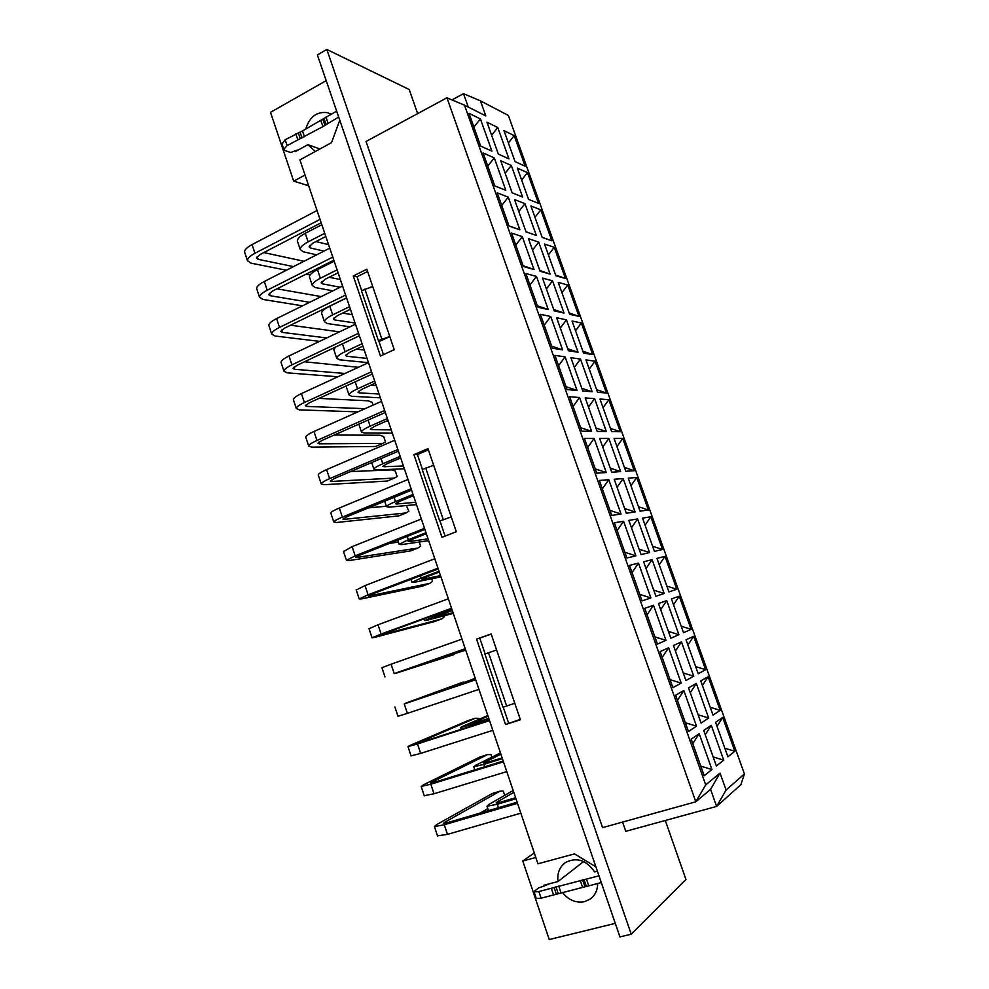 <?xml version="1.0" encoding="UTF-8"?>
<svg xmlns="http://www.w3.org/2000/svg" width="989" height="989" viewBox="0 0 989 989"><rect width="100%" height="100%" fill="white"/><g stroke="black" fill="none" stroke-linecap="round" stroke-linejoin="round"><path stroke-width="1.48" d="M319.917 148.968L307.913 144.666L315.355 151.453M562.382 892.325C568.539 900.175 575.969 903.278 584.66 901.634L590.297 899.001C595.118 895.354 597.579 890.187 597.69 883.511M619.93 936.917L631.217 934.209L326.803 49.45L317.37 54.927L619.93 936.917M615.282 923.367L549.241 939.55L522.773 861.011L534.295 852.951M665.288 820.487L685.946 879.456L631.217 934.209M417.655 113.611L409.211 89.529L326.803 49.45M602.573 827.62L366.029 141.476L446.954 97.787L695.811 801.795L602.573 827.62M744.433 773.942L726.087 790.038L716.629 806.431L710.572 789.358L720.041 773.077L705.701 784.87L464.509 105.18L485.797 115.898L480.419 100.841L508.346 115.429L744.433 773.942L740.885 784.673L716.629 806.431L625.777 831.304L622.576 822.082M308.667 185.771L293.684 181.148L270.504 112.338L326.197 80.641M535.815 857.451L522.773 861.011M601.287 882.584L541.107 898.185L538.857 891.534L534.122 891.991L534.728 890.965L538.918 887.776L543.938 886.132L543.653 885.316L557.981 881.533C557.03 873.126 559.638 866.723 565.795 862.321C576.871 856.993 586.465 860.183 594.587 871.902L597.368 871.161M710.572 789.358L695.811 801.795L705.701 784.87M468.267 107.072L463.507 93.683L451.948 99.901M293.684 181.148L305.032 175.028M307.913 144.666L295.575 151.441L295.328 150.724L290.704 152.504L285.129 150.6L283.794 149.29L287.131 145.593L285.166 139.758L302.498 130.919L336.656 111.127M305.749 129.114C309.508 116.838 316.74 111.361 327.446 112.659L331.142 114.192M543.95 886.119L549.142 883.869M583.634 861.555L557.981 881.533M595.885 866.859L574.51 853.89L537.954 863.793L299.914 159.897L331.55 142.614L339.771 120.213M464.509 105.18L446.954 97.787M480.419 100.841L463.507 93.683M726.087 790.038L720.041 773.077M445.099 536.087L439.981 521.005M422.439 469.379L417.395 454.544L413.921 454.619L441.984 537.299L456.3 531.711L427.99 448.672L413.921 454.619M417.395 454.544L428.41 449.884M520.263 719.362L505.54 724.517L520.399 719.757L491.15 633.961L476.55 639.104L505.54 724.517M508.643 723.083L503.24 707.184M485.142 653.939L479.764 638.115L476.55 639.104M479.764 638.115L491.187 634.085M383.46 354.655L378.725 340.723M361.714 290.642L356.992 276.735L353.271 275.956L380.456 356.04L394.24 349.661L366.832 269.243L353.271 275.956M356.992 276.735L367.599 271.493M699.174 733.653L711.944 769.529L704.18 775.735L691.187 739.154L699.174 733.653L692.782 743.629M711.276 725.296L723.713 760.145L716.382 765.993L703.735 730.5L711.276 725.296L705.244 734.728M727.904 756.795L715.579 722.329L722.699 717.408L734.839 751.269L727.904 756.795M683.832 690.532L696.516 726.161L688.48 731.526L675.598 695.23L683.832 690.532L677.428 700.385M696.318 683.436L708.68 718.026L701.09 723.095L688.542 687.862L696.318 683.436L690.273 692.733M713.007 715.134L700.768 680.902L708.124 676.723L720.165 710.337L713.007 715.134M668.613 647.746L681.186 683.102L672.903 687.652L660.12 651.627L668.613 647.746L662.185 657.45M681.47 641.873L693.746 676.216L685.921 680.506L673.46 645.533L681.47 641.873L675.425 651.046M698.209 673.756L686.057 639.784L693.635 636.31L705.602 669.701L698.209 673.756M653.494 605.268L665.98 640.365L657.45 644.111L644.754 608.346L653.494 605.268L647.053 614.849M666.734 600.607L678.911 634.703L670.851 638.226L658.476 603.513L666.734 600.607L660.677 609.657M683.523 632.688L671.457 598.938L679.258 596.194L691.138 629.35L683.523 632.688M638.486 563.112L650.886 597.949L642.108 600.892L629.511 565.399L638.486 563.112L632.045 572.544M652.097 559.638L664.188 593.487L655.905 596.268L643.616 561.801L652.097 559.638L646.027 568.564M668.935 591.904L656.956 558.402L664.979 556.35L676.773 589.271L668.935 591.904M623.589 521.252L635.902 555.83L626.878 557.994L614.367 522.773L623.589 521.252L617.136 530.561M637.571 518.953L649.575 552.567L641.057 554.606L628.856 520.387L637.571 518.953L631.489 527.767M654.446 551.405L642.553 518.137L650.799 516.777L662.519 549.476L654.446 551.405M608.804 479.702L621.03 514.033L611.758 515.417L599.346 480.456L608.804 479.702L602.338 488.887M623.144 478.565L635.062 511.931L626.309 513.242L614.206 479.269L623.144 478.565L617.049 487.256M640.068 511.189L628.25 478.157L636.718 477.489L648.351 509.953L640.068 511.189M594.129 438.461L606.257 472.532L596.763 473.162L584.437 438.461L594.129 438.461L587.651 447.51M608.828 438.461L620.659 471.592L611.684 472.186L599.668 438.461L608.828 438.461L602.721 447.028M625.79 471.259L614.058 438.461L622.724 438.461L634.283 470.702L625.79 471.259M579.554 397.504L591.595 431.34L581.866 431.216L569.639 396.762L579.554 397.504L573.064 406.43M594.599 398.629L606.356 431.538L597.158 431.414L585.228 397.937L594.599 398.629L588.48 407.085M611.61 431.612L599.964 399.037L608.841 399.704L620.313 431.723L611.61 431.612M565.09 356.856L577.044 390.445L567.08 389.579L554.94 355.385L565.09 356.856L558.587 365.658M580.481 359.094L592.151 391.768L582.731 390.939L570.888 357.697L580.481 359.094L574.349 367.426M597.529 392.237L585.958 359.885L595.044 361.208L606.442 393.016L597.529 392.237M550.725 316.492L562.593 349.846L552.418 348.239L540.365 314.304L550.725 316.492L544.222 325.171M566.45 319.83L578.046 352.269L568.415 350.761L556.646 317.753L566.45 319.83L560.318 328.051M583.547 353.135L572.05 321.017L581.334 322.983L592.658 354.569L583.547 353.135M536.471 276.425L548.252 309.532L537.843 307.208L525.888 273.52L536.471 276.425L529.956 284.98M552.53 280.827L564.027 313.056L554.199 310.855L542.516 278.082L552.53 280.827L546.385 288.949M569.652 314.304L558.253 282.397L567.735 285.005L578.973 316.381L569.652 314.304M522.303 236.643L534.011 269.515L523.391 266.486L511.511 233.033L522.303 236.643L515.788 245.074M538.696 242.107L550.119 274.101L540.081 271.246L528.485 238.695L538.696 242.107L532.539 250.106M555.867 275.746L544.531 244.06L554.211 247.287L565.387 278.453L555.867 275.746M508.247 197.132L519.868 229.769L509.026 226.048L497.244 192.843L508.247 197.132L501.72 205.452M524.961 203.66L536.31 235.431L526.061 231.908L514.54 199.593L524.961 203.66L518.805 211.547M542.17 237.447L530.92 205.984L540.785 209.829L551.887 240.784L542.17 237.447M494.29 157.906L505.824 190.321L494.784 185.907L483.077 152.936L494.29 157.906L487.75 166.103M511.325 165.46L522.588 197.021L512.141 192.843L500.706 160.75L511.325 165.46L505.156 173.248M528.571 199.407L517.395 168.155L527.458 172.618L538.473 203.363L528.571 199.407M480.431 118.964L491.892 151.144L480.629 146.051L469.009 113.315L480.431 118.964L473.879 127.049M497.776 127.544L508.964 158.87L498.32 154.061L486.959 122.191L497.776 127.544L491.607 135.209M515.059 161.627L503.957 130.597L514.206 135.666L525.147 166.201L515.059 161.627M508.383 142.96L514.206 135.666M521.636 180.023L527.458 172.618M534.975 217.333L540.785 209.829M542.133 237.348L551.887 240.784M526.024 231.797L536.31 235.431M508.989 225.937L519.868 229.769M548.413 254.89L554.211 247.287M555.62 275.041L565.387 278.453M539.809 270.504L550.119 274.101M523.107 265.707L534.011 269.515M561.937 292.719L567.735 285.005M569.194 312.994L578.973 316.381M553.704 309.483L564.027 313.056M537.336 305.762L548.252 309.532M575.549 330.783L581.334 322.983M582.855 351.206L592.658 354.569M567.686 348.734L578.046 352.269M551.652 346.101L562.593 349.846M589.259 369.12L595.044 361.208M596.614 389.691L606.442 393.016M581.779 388.257L592.151 391.768M566.079 386.736L577.044 390.445M603.067 407.728L608.841 399.704M610.473 428.422L620.313 431.723M595.959 428.064L606.356 431.538M580.605 427.668L591.595 431.34M616.963 446.595L622.724 438.461M624.418 467.438L634.283 470.702M610.25 468.156L620.659 471.592M595.242 468.897L606.257 472.532M630.957 485.723L636.718 477.489M638.474 506.714L648.351 509.953M624.628 508.519L635.062 511.931M609.99 510.435L621.03 514.033M645.051 525.134L650.799 516.777M652.616 546.262L662.519 549.476M639.129 549.192L649.575 552.567M624.85 552.27L635.902 555.83M659.243 564.806L664.979 556.35M666.858 586.094L676.773 589.271M653.717 590.136L664.188 593.487M639.809 594.414L650.886 597.949M673.534 604.774L679.258 596.194M681.198 626.198L691.138 629.35M668.416 631.39L678.911 634.703M654.879 636.879L665.98 640.365M687.924 645.001L693.635 636.31M695.638 666.586L705.602 669.701M683.226 672.94L693.746 676.216M670.06 679.653L681.186 683.102M702.413 685.525L708.124 676.723M710.189 707.259L720.165 710.337M698.135 714.787L708.68 718.026M685.365 722.749L696.516 726.161M717.013 726.334L722.699 717.408M724.838 748.228L734.839 751.269M713.156 756.944L723.713 760.145M700.781 766.166L711.944 769.529M451.268 516.963L439.709 521.03L422.204 469.478L433.664 465.337M389.777 336.581L380.444 340.945L378.441 340.686L361.479 290.754L372.717 286.513M389.74 336.47L378.441 340.686M364.867 289.097L381.865 339.091M451.256 516.913L439.709 521.03M425.703 468.02L443.257 519.621M514.774 703.266L502.981 707.271L484.894 654.026L496.614 649.983M488.541 652.765L506.665 706.072M321.833 224.701L305.255 233.305L308.135 241.86L324.738 233.305M325.814 236.47L313.031 243.047L309.038 246.805L310.484 247.979L309.644 245.457M315.924 241.551L328.571 244.629M297.64 241.798L297.343 240.908C297.368 238.658 300.001 236.124 305.255 233.305M316.678 254.816L303.153 251.75L300.186 249.389C300.223 247.176 302.869 244.666 308.135 241.86M323.935 251.119L310.484 247.979M321.178 222.748L260.243 254.408L256.448 258.055L258.129 259.316L257.202 256.534M317.036 210.509L252.071 244.592L254.952 253.283L320.028 219.385M254.952 253.283C249.933 255.978 247.411 258.413 247.411 260.564L250.823 263.111L286.39 270.232M306.071 274.163L310.113 274.979M314.91 271.035L313.043 270.652M293.486 266.61L258.129 259.316M263.754 252.578L304.019 261.257M244.864 252.863L244.567 251.96C244.555 249.76 247.065 247.312 252.071 244.592M324.367 266.152L323.193 265.534M334.183 261.207L317.469 269.626L320.362 278.243L337.113 269.873M338.09 272.779L325.208 279.207L321.141 282.805L322.55 283.855L321.771 281.531M329.102 277.254L340.377 279.541M309.693 277.711L309.421 276.883C309.483 274.794 312.178 272.383 317.469 269.626M332.897 290.828L315.157 287.527L312.277 285.413C312.363 283.373 315.058 280.975 320.362 278.243M340.167 287.243L322.55 283.855M329.757 248.152L264.298 281.482L267.191 290.222L332.786 257.078M333.825 260.181L272.42 291.125L268.563 294.611L270.195 295.736L269.342 293.177M277.007 288.813L321.19 296.601M256.917 289.332L256.633 288.504C256.683 286.464 259.242 284.127 264.298 281.482M302.51 305.824L262.839 299.432L259.501 297.17C259.563 295.179 262.122 292.855 267.191 290.222M323.391 309.186L324.429 309.347M309.619 302.313L270.195 295.736M350.452 309.322L337.472 315.602L333.33 319.027L334.702 319.954L333.985 317.84M346.607 297.961L329.77 306.182L332.687 314.861L349.55 306.677M332.687 314.861C327.334 317.518 324.59 319.806 324.441 321.685L327.248 323.539L350.019 326.815M355.076 322.995L334.702 319.954M342.59 313.117L352.257 314.663M321.821 313.847L321.561 313.093C321.697 311.176 324.429 308.865 329.77 306.182M346.57 297.862L284.684 328.088L280.752 331.402L282.335 332.391L281.568 330.054M342.577 286.056L276.599 318.606L279.516 327.408L345.618 295.043M279.516 327.408C274.41 329.98 271.79 332.18 271.678 334.022L274.93 336L319.546 341.366M326.691 337.966L282.335 332.391M290.568 325.208L339.499 331.847M269.045 326.049L268.798 325.294C268.897 323.415 271.493 321.19 276.599 318.606M368.353 362.679L339.425 359.798L336.693 358.191C336.89 356.473 339.697 354.309 345.087 351.713L362.085 343.727M362.889 346.101L349.809 352.232L345.594 355.484L346.929 356.287L346.286 354.383M356.448 349.117L364.212 350.019M334.022 350.23L335.283 347.201M367.043 358.401L346.929 356.287M359.403 335.79L297.021 365.3L293.016 368.44L294.561 369.28L293.869 367.191M355.484 324.207L288.973 355.978L291.916 364.842L358.55 333.256M291.916 364.842C286.761 367.339 284.103 369.429 283.93 371.11L287.094 372.816L337.842 376.784M344.988 373.483L294.561 369.28M304.525 361.751L358.377 367.29M281.259 363.012L281.024 362.333C281.185 360.614 283.843 358.5 288.973 355.978M380.382 397.838L351.664 396.28L349.018 394.932C349.278 393.387 352.133 391.347 357.561 388.813L374.695 381.025M375.412 383.126L362.221 389.11L357.931 392.188L359.23 392.856L358.661 391.174M370.813 385.216L376.24 385.599M346.298 386.835L346.15 385.957M379.096 394.03L359.23 392.856M368.477 362.629L301.435 393.597L304.402 402.523L371.555 371.74M372.321 373.99L309.446 402.746L305.366 405.713L306.874 406.417L306.256 404.563M319.014 398.382L368.365 400.829L372.148 402.338L373.076 405.094M293.548 400.211L293.35 399.605C293.56 398.048 296.255 396.057 301.435 393.597M357.87 411.881L299.346 409.866L296.267 408.445C296.502 406.936 299.21 404.958 304.402 402.523M365.015 408.692L306.874 406.417M388.009 420.399L374.732 426.234L370.356 429.127L371.617 429.659L371.122 428.2M368.081 420.065L370.133 426.16L387.391 418.57M370.133 426.16C364.644 428.62 361.751 430.536 361.43 431.921L363.989 432.997L392.349 433.207M391.224 429.894L371.617 429.659M385.871 421.339L388.356 421.401M385.327 412.438L321.957 440.451L317.803 443.245L319.262 443.814L318.73 442.194M381.556 401.311L313.995 431.476L316.962 440.464L384.659 410.484M316.962 440.464C311.733 442.825 308.976 444.691 308.692 446.039L311.683 447.152L375.56 446.472L382.718 443.393L319.262 443.814M334.22 435.036L379.961 435.234L383.695 436.594L385.525 442.009L382.718 443.393M305.922 437.67L305.749 437.138C306.021 435.741 308.766 433.862 313.995 431.476M400.706 457.919L387.317 463.594L382.867 466.301L384.078 466.709L383.658 465.473M381.037 458.575L382.78 463.754L400.174 456.362M382.78 463.754C377.254 466.14 374.299 467.945 373.916 469.157L376.401 469.96L404.377 468.786M403.425 465.98L384.078 466.709M398.419 451.157L334.554 478.416L330.314 481.025L331.735 481.445L331.278 480.073M394.735 440.266L326.617 469.614L329.621 478.664L397.85 449.501M329.621 478.664C324.343 480.951 321.536 482.694 321.19 483.868L324.095 484.697L387.194 481.062L394.401 478.058L331.735 481.445M350.514 471.605L391.632 469.849L395.328 471.073L397.17 476.525L394.401 478.058M318.371 475.363L318.223 474.905C318.557 473.694 321.363 471.926 326.617 469.614M413.476 495.687L399.989 501.213L395.452 503.735L396.626 504.007L396.28 502.981M394.079 497.356L395.513 501.596L413.043 494.413M395.513 501.596C389.938 503.908 386.934 505.589 386.489 506.628L388.887 507.172L416.493 504.6M415.714 502.288L396.626 504.007M407.987 479.48L339.338 508.012L342.355 517.111L411.14 488.789M411.597 490.148L347.226 516.629L342.911 519.064L344.296 519.324L343.925 518.199M368.526 507.864L386.353 506.232M330.919 513.316L330.796 512.945C331.179 511.894 334.035 510.25 339.338 508.012M344.296 519.324L406.158 512.932L398.901 515.862L336.581 522.489L333.775 521.957C334.183 520.956 337.039 519.336 342.355 517.111M406.158 512.932L408.877 511.239L406.318 505.54M426.333 533.714L412.734 539.067L408.123 541.416L409.261 541.552L408.989 540.748M407.221 536.397L408.321 539.697L425.999 532.725M408.321 539.697L399.148 544.358L401.46 544.618L428.67 540.637M428.064 538.844L409.261 541.552M424.874 529.399L359.996 555.101L355.595 557.351L356.93 557.462L356.646 556.584M421.351 518.978L352.146 546.657L355.187 555.83L424.516 528.349M355.187 555.83L346.447 560.306L349.166 560.54L410.682 550.885L417.976 548.03L356.93 557.462M389.654 543.357L398.394 542.108M343.542 551.528L352.146 546.657M419.262 542.009L420.659 546.163L417.976 548.03M439.277 571.988L421.784 578.775M420.449 575.709L421.227 578.046L439.042 571.283M421.227 578.046L411.881 582.336L414.119 582.311L440.933 576.896M440.513 575.635L421.969 579.331M434.801 558.748L365.04 585.575L368.093 594.809L437.991 568.181M438.238 568.935L372.841 593.833L368.365 595.897L369.651 595.86L369.453 595.242M356.25 589.988L365.04 585.575M369.651 595.86L429.881 583.337L422.526 586.118L361.826 598.84L359.205 598.914L368.093 594.809M429.881 583.337L432.514 581.309L431.661 578.775M452.307 610.522L434.666 617.049M433.763 615.294L434.22 616.666L452.171 610.114M434.22 616.666L424.714 620.56L426.852 620.264L453.283 613.403M453.024 612.661L434.764 617.371M448.338 598.79L378.021 624.764L381.099 634.06L451.553 608.297M451.701 608.73L382.347 634.147M369.045 628.72L378.021 624.764M382.471 634.518L441.86 618.867L434.443 621.562L374.571 637.398L372.037 637.781L381.099 634.06M441.86 618.867L444.444 616.666L444.135 615.776M465.708 650.132L437.62 659.045L465.386 649.204M465.423 649.316L447.621 655.571M465.634 649.921L447.658 655.67M461.987 639.129L391.088 664.212L394.191 673.571L465.213 648.697M465.263 648.821L395.328 673.324M381.927 667.699L391.088 664.212M395.365 673.435L453.902 654.619L394.191 673.571M453.902 654.619L455.076 653.531M457.586 685.179L475.511 679.134M475.548 679.245L457.474 685.785M457.548 685.093L475.313 678.541M475.239 678.343L449.525 687.812L457.351 685.402M405.305 703.426L475.672 679.616M475.721 679.74L404.254 703.933L407.369 713.353L478.973 689.37M407.369 713.353L397.974 716.271M405.267 703.327L463.161 682.076L404.254 703.933M464.694 682.225L463.161 682.076M488.925 718.805L470.579 724.752L471.048 726.136M470.702 724.171L488.789 718.385M470.591 723.837L488.059 716.234M487.812 715.492L462.506 726.458L460.602 727.558L470.579 724.752M489.543 720.635L417.506 743.938L420.646 753.42L492.831 730.339M418.446 743.085L489.394 720.202M418.322 742.714L475.338 718.224L467.785 720.684L410.262 745.323L407.987 746.596L417.506 743.938M411.053 755.856L420.646 753.42M479.059 719.287L478.75 718.385L475.338 718.224M502.4 758.637L483.905 764.361L484.721 766.759M483.905 763.421L502.152 757.92M483.708 762.84L500.891 754.174M500.446 752.876L475.561 765.362L473.756 766.759L483.905 764.361M431.674 783.004L431.464 782.361L430.4 783.152L435.271 782.015L503.216 761.06M503.475 761.839L430.845 784.203L434.01 793.759L506.788 771.605M434.01 793.759L424.219 795.7M431.464 782.361L487.602 754.595L479.986 756.981L423.341 784.87L421.166 786.465L430.845 784.203M491.842 757.191L490.964 754.607L487.602 754.595M515.961 798.753L497.331 804.242L498.481 807.679M497.207 802.944L496.923 802.116L496.095 802.944L501.287 801.943L515.615 797.715M496.923 802.116L513.81 792.374M513.18 790.508L488.714 804.539L487.008 806.233L497.331 804.242M445.001 823.207L444.691 822.292L443.69 823.231L448.635 822.304L517.136 802.215M517.507 803.315L444.284 824.764L447.473 834.382L520.832 813.168M447.473 834.382L437.472 835.841M487.8 808.606L480.085 813.082M444.691 822.292L499.94 791.2L492.262 793.499L436.508 824.69L434.431 826.619L444.284 824.764M504.711 795.354L503.265 791.039L499.94 791.2M282.001 143.974L285.166 139.758M338.683 117.061L322.921 126.58L287.131 145.593M295.34 150.724L298.357 149.908M538.857 891.534L598.963 875.797M541.107 898.185L536.273 898.395M342.429 343.813L345.087 351.713M355.212 381.816L357.561 388.813M302.028 137.904L300.038 132.044M298.295 132.699L300.285 138.559M304.476 136.779L302.498 130.919M322.921 126.58L320.906 120.683M324.899 125.244L322.884 119.348M325.999 124.33L323.972 118.42M327.977 122.982L325.962 117.073M297.825 139.672L295.847 133.824M558.216 893.512L555.942 886.824M554.063 887.454L556.325 894.143M560.973 892.696L558.698 886.008M582.496 887.108L580.197 880.383M584.919 886.589L582.608 879.839M586.341 886.354L584.029 879.604M588.776 885.835L586.465 879.073M553.58 894.958L551.306 888.27M592.46 897.147L590.297 899.001M330.994 114.106L327.446 112.659M300.186 249.389L297.343 240.908M247.411 260.564L244.567 251.96M312.277 285.413L309.421 276.883M259.501 297.17L256.633 288.504M324.441 321.685L321.561 313.093M271.678 334.022L268.798 325.294M336.693 358.191L333.788 349.55M283.93 371.11L281.024 362.333M349.018 394.932L346.101 386.242M296.267 408.445L293.35 399.605M361.43 431.921L358.822 424.157M308.692 446.039L305.749 437.138M373.916 469.157L371.703 462.555M321.19 483.868L318.223 474.905M386.489 506.628L384.672 501.225M333.775 521.957L330.796 512.945M399.148 544.358L397.739 540.155M346.447 560.306L343.443 551.232M411.881 582.336L410.892 579.344M359.205 598.914L356.176 589.778M424.714 620.56L424.133 618.817M372.037 637.781L368.996 628.584M384.968 676.921L381.915 667.649M397.986 716.32L394.908 706.987M461.195 729.313L460.602 727.558M411.09 755.992L407.987 746.596M474.794 769.825L473.756 766.759M424.293 795.922L421.166 786.465M488.479 810.621L487.008 806.233M437.583 836.15L434.431 826.619M281.84 143.479L283.794 149.29M534.122 891.991L536.347 898.618"/></g></svg>
